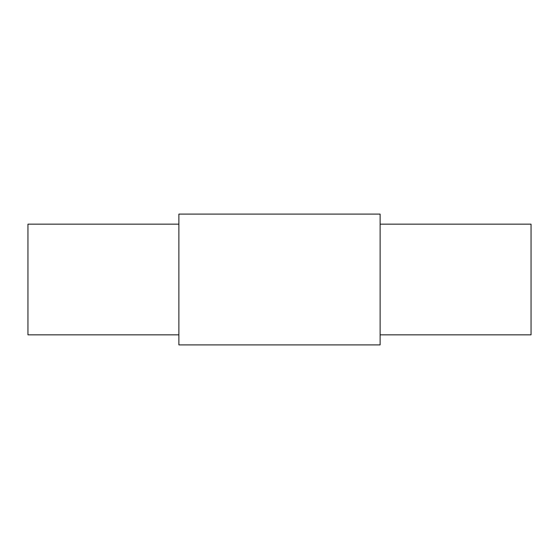 <?xml version="1.0" encoding="UTF-8"?>
<svg xmlns="http://www.w3.org/2000/svg" width="559" height="559" viewBox="0 0 559 559"><rect width="100%" height="100%" fill="white"/><g stroke="black" fill="none" stroke-linecap="round" stroke-linejoin="round"><path stroke-width="0.84" d="M380.12 334.841L531.05 334.841L531.05 224.159L380.12 224.159M380.12 344.903L380.12 214.097L178.88 214.097L178.88 344.903L380.12 344.903M178.88 224.159L27.95 224.159L27.95 334.841L178.88 334.841"/></g></svg>
